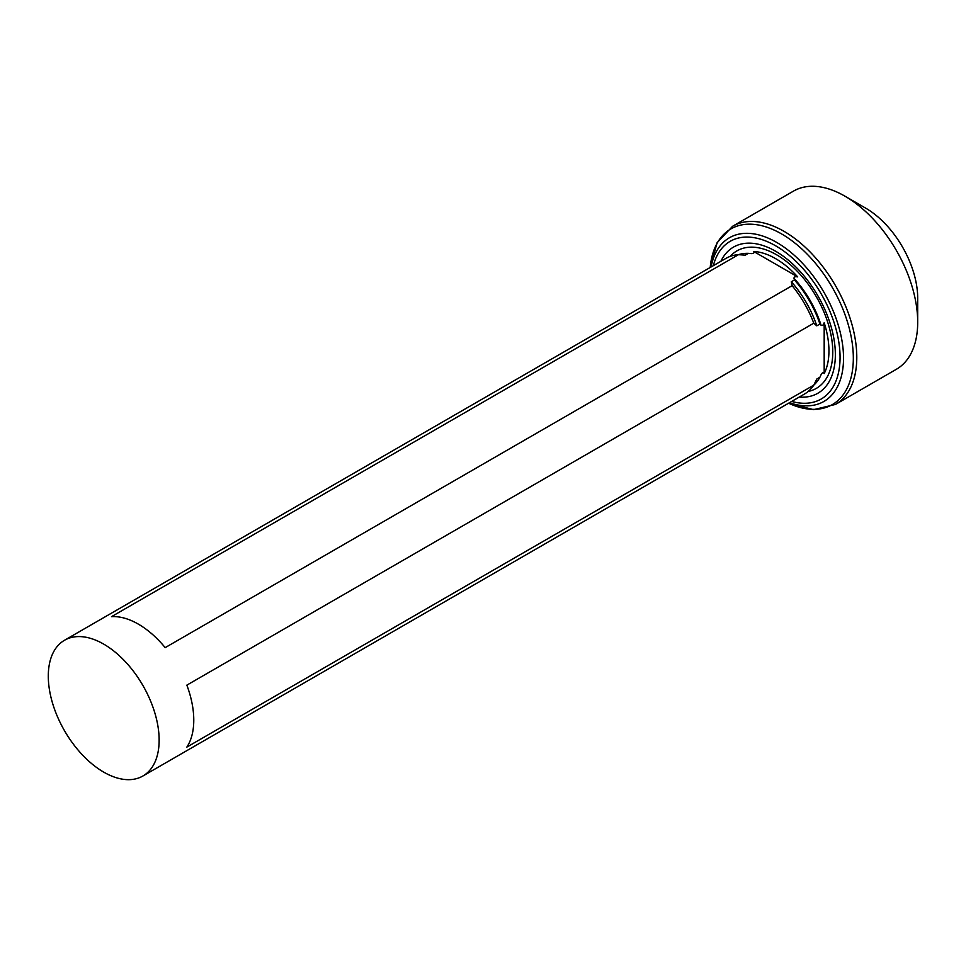 <?xml version="1.0" encoding="UTF-8"?>
<svg xmlns="http://www.w3.org/2000/svg" width="966" height="966" viewBox="0 0 966 966"><rect width="100%" height="100%" fill="white"/><g stroke="black" fill="none" stroke-linecap="round" stroke-linejoin="round"><path stroke-width="1.45" d="M103.724 644.129A78.379 45.245 -120 0 0 64.529 640.253A78.379 45.245 -120 0 0 64.529 730.755A78.379 45.245 -120 0 0 142.908 776A78.379 45.245 -120 0 0 154.922 713.198A78.379 45.245 -120 0 0 103.724 644.129M835.481 404.428A102.867 59.397 60 0 0 851.251 322.004A102.867 59.397 60 0 0 784.054 231.357A102.867 59.397 60 0 0 732.614 226.261L793.533 191.087A102.867 59.397 60 0 1 844.96 196.183L865.741 208.185A73.476 42.419 60 0 1 917.7 298.168L917.7 322.173A102.867 59.397 60 0 1 896.4 369.266L835.481 404.428L813.565 409.656L788.582 403.22M738.398 254.686A75.928 43.832 60 0 1 748.372 253.346L751.125 253.599C753.637 253.647 754.482 252.935 753.673 251.462A75.312 43.482 60 0 1 775.686 258.671A75.312 43.482 60 0 1 797.699 276.892C795.163 276.421 793.931 276.904 794.004 278.353L794.45 279.947L791.335 281.746A75.928 43.832 60 0 1 816.789 325.832L819.905 324.033L821.064 325.216C822.283 326.001 823.322 325.18 824.179 322.741A75.312 43.482 60 0 1 824.179 373.588C823.322 372.151 822.283 372.526 821.064 374.723L819.905 377.235A75.928 43.832 60 0 1 813.746 385.205M794.45 279.947A75.928 43.832 60 0 1 819.905 324.033M64.529 640.253L726.106 258.296A78.379 45.245 60 0 1 738.471 254.686L745.257 255.145L748.372 253.346M819.905 377.235L816.789 379.046L813.783 385.144A78.379 45.245 60 0 1 804.485 394.043L142.908 776M791.335 281.746L792.12 285.67L165.186 647.631A78.379 45.245 -120 0 0 138.355 624.133A78.379 45.245 -120 0 0 111.525 616.646L738.471 254.686M813.783 385.144L186.849 747.104A78.379 45.245 -120 0 0 186.849 685.148L813.783 323.187L816.789 325.832M792.12 285.67A78.379 45.245 60 0 1 813.783 323.187M720.878 261.315A84.38 48.711 60 0 1 775.686 251.281A84.38 48.711 60 0 1 834.129 340.02A84.38 48.711 60 0 1 799.244 397.062M844.96 196.183A102.867 59.397 60 0 1 917.7 322.173M797.699 276.892L753.673 251.462M824.179 322.741L824.179 373.588M794.004 278.353A74.986 43.289 60 0 1 821.064 325.216M730.211 256.376A79.393 45.837 60 0 1 776.628 254.807A79.393 45.837 60 0 1 830.289 331.543A79.393 45.837 60 0 1 808.192 391.459M713.343 265.662A91.046 52.562 60 0 1 775.686 245.835A91.046 52.562 60 0 1 839.551 347.724A91.046 52.562 60 0 1 791.709 401.421M711.109 266.954A94.511 54.567 60 0 1 776.7 242.418A94.511 54.567 60 0 1 843.221 350.573A94.511 54.567 60 0 1 789.488 402.701M732.614 226.261L717.134 242.623L710.215 267.473A101.43 58.564 60 0 1 781.603 233.941A101.43 58.564 60 0 1 853.244 354.075A101.43 58.564 60 0 1 788.594 403.22"/></g></svg>
